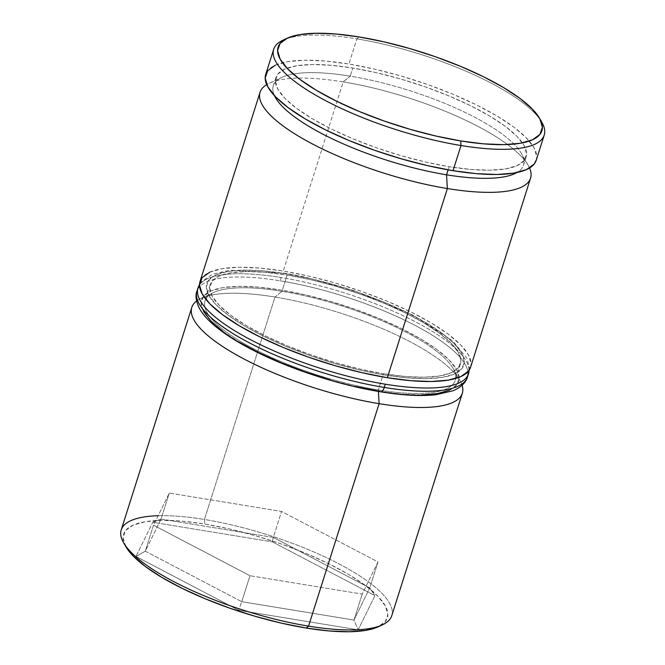 <?xml version="1.0" encoding="UTF-8"?>
<svg xmlns="http://www.w3.org/2000/svg" width="665" height="665" viewBox="0 0 665 665"><rect width="100%" height="100%" fill="white"/><g stroke="black" fill="none" stroke-linecap="round" stroke-linejoin="round"><path stroke-width="0.5" stroke-dasharray="3.33 2.49" d="M470.562 367.288A141.911 39.592 17.6 0 0 283.24 271.062L343.24 81.903L350.239 76.159A131.263 36.625 -162.4 0 1 521.335 153.316A131.263 36.625 -162.4 0 1 516.921 172.551A131.263 36.625 17.6 0 0 523.513 165.169A131.263 36.625 17.6 0 0 350.239 76.159L352.816 68.038A131.263 36.625 -162.4 0 1 526.09 157.056A131.263 36.625 -162.4 0 1 449.124 166.682L470.828 169.442L489.856 170.198L505.458 168.927L517.054 165.676L524.186 160.564L526.58 153.79L524.145 145.618L516.979 136.367L505.358 126.375L489.723 116.043L470.679 105.76L448.95 95.918L425.384 86.907L400.879 79.06L376.373 72.693L352.816 68.038L331.103 65.278L312.084 64.522L296.474 65.793L284.886 69.052L277.754 74.156L275.36 80.931L277.787 89.102L284.953 98.362L296.582 108.345L312.218 118.686L331.261 128.968L352.982 138.802L376.556 147.813L401.062 155.66L425.567 162.027L449.124 166.682L448.119 169.849L449.124 166.682A131.263 36.625 -162.4 0 1 275.85 77.672A131.263 36.625 -162.4 0 1 352.816 68.038L350.239 76.159A131.263 36.625 17.6 0 0 273.273 85.793A131.263 36.625 17.6 0 0 274.404 95.619A131.263 36.625 -162.4 0 1 281.885 77.356A131.263 36.625 -162.4 0 1 350.239 76.159L343.24 81.903A141.911 39.592 17.6 0 0 269.35 83.2A141.911 39.592 17.6 0 0 266.707 84.605A141.911 39.592 -162.4 0 1 343.24 81.903L283.24 271.062A141.911 39.592 17.6 0 0 200.032 281.47M158.17 515.732A141.911 39.592 -162.4 0 1 204.429 519.481L274.994 297.039L281.993 291.295A131.263 36.625 -162.4 0 1 453.089 368.452A131.263 36.625 -162.4 0 1 378.302 389.939A131.263 36.625 17.6 0 0 455.267 380.305A131.263 36.625 17.6 0 0 281.993 291.295L287.139 275.061A131.263 36.625 -162.4 0 1 460.421 364.071A131.263 36.625 -162.4 0 1 383.456 373.705L405.16 376.465L424.179 377.221L439.789 375.949L451.377 372.691L458.509 367.587L460.903 360.812L458.476 352.641L451.311 343.381L439.69 333.398L424.054 323.065L405.002 312.774L383.281 302.941L359.715 293.93L335.202 286.083L310.705 279.716L287.139 275.061L265.435 272.301L246.416 271.544L230.805 272.816L219.209 276.066L212.085 281.179L209.691 287.953L212.118 296.125L219.284 305.376L230.905 315.368L246.54 325.7L265.593 335.983L287.313 345.825L310.879 354.836L335.393 362.683L359.89 369.05L383.456 373.705L378.302 389.939L383.456 373.705A131.263 36.625 -162.4 0 1 210.173 284.695A131.263 36.625 -162.4 0 1 287.139 275.061L281.993 291.295A131.263 36.625 17.6 0 0 205.028 300.929A131.263 36.625 17.6 0 0 378.302 389.939L378.393 391.427L378.302 389.939A131.263 36.625 -162.4 0 1 241.786 342.176A131.263 36.625 -162.4 0 1 213.64 292.5A131.263 36.625 -162.4 0 1 281.993 291.295L274.994 297.039A141.911 39.592 17.6 0 0 201.104 298.336A141.911 39.592 17.6 0 0 196.582 301.021A141.911 39.592 -162.4 0 1 274.994 297.039L204.429 519.481L204.704 524.062A138.362 38.603 17.6 0 0 125.876 546.713M536.231 160.273A141.911 39.592 17.6 0 0 348.909 64.04L356.889 38.869L359.225 36.957L356.889 38.869A141.911 39.592 17.6 0 0 285.202 39.243A141.911 39.592 -162.4 0 1 356.889 38.869L348.909 64.04A141.911 39.592 17.6 0 0 265.701 74.455M391.76 615.715A141.911 39.592 17.6 0 0 204.429 519.481A141.911 39.592 17.6 0 0 121.23 529.897M125.851 546.672L123.067 537.653L125.585 530.512L133.1 525.126L145.319 521.701L161.77 520.354L181.819 521.152L204.704 524.062L229.533 528.966L255.368 535.682L281.195 543.953L306.041 553.455L328.934 563.82L349.017 574.66L365.492 585.557L377.745 596.081L385.301 605.84L387.861 614.452L385.334 621.592L377.82 626.979M358.152 629.83L374.944 595.624L272.251 541.842L152.775 522.274L135.984 556.48L238.669 610.262L358.152 629.83L238.669 610.262L135.984 556.48L145.286 551.177L241.752 601.692L249.99 575.715L153.524 525.2L145.286 551.177L153.524 525.2L169.301 493.064L281.536 511.443L378.003 561.958L362.226 594.094L249.99 575.715L241.752 601.692L353.988 620.071L362.226 594.094L353.988 620.071L369.757 587.943L378.003 561.958L369.757 587.943L273.298 537.428L281.536 511.443L273.298 537.428L161.055 519.041L169.301 493.064L161.055 519.041L145.286 551.177L241.752 601.692L238.669 610.262L241.752 601.692L353.988 620.071L358.152 629.83L353.988 620.071L369.757 587.943L374.944 595.624L358.152 629.83M541.859 122.285A141.911 39.592 17.6 0 0 356.889 38.869A141.911 39.592 -162.4 0 1 540.595 120.249M275.468 65.128L288.003 61.612L304.878 60.232L325.443 61.055L348.909 64.04L374.378 69.069L400.87 75.96L427.362 84.438L452.84 94.181L476.331 104.821L496.921 115.934L513.821 127.106L526.389 137.904L534.136 147.913L536.763 156.749L536.289 160.09M343.24 81.903A141.911 39.592 -162.4 0 1 529.556 167.979A141.911 39.592 17.6 0 0 528.21 165.319A141.911 39.592 17.6 0 0 343.24 81.903M209.799 272.151L222.334 268.635L239.209 267.255L259.774 268.078L283.24 271.062L308.71 276.091L335.193 282.982L361.694 291.461L387.171 301.203L410.654 311.835L431.244 322.957L448.152 334.129L460.72 344.927L468.459 354.935L471.094 363.763L470.62 367.113M274.994 297.039A141.911 39.592 -162.4 0 1 462.108 385.251A141.911 39.592 17.6 0 0 459.964 380.455A141.911 39.592 17.6 0 0 274.994 297.039M380.239 625.765A138.362 38.603 17.6 0 0 346.598 573.247A138.362 38.603 17.6 0 0 204.704 524.062L204.429 519.481A141.911 39.592 -162.4 0 1 352.009 571.127A141.911 39.592 -162.4 0 1 382.45 624.826M249.99 575.715L153.524 525.2L169.301 493.064L281.536 511.443L378.003 561.958L362.226 594.094L249.99 575.715M145.286 551.177L135.984 556.48L152.775 522.274L161.055 519.041L145.286 551.177M161.055 519.041L152.775 522.274L272.251 541.842L273.298 537.428L161.055 519.041M273.298 537.428L272.251 541.842L374.944 595.624L369.757 587.943L273.298 537.428M449.365 390.239L456.689 384.985L459.149 378.036L456.656 369.64L449.291 360.131L437.354 349.873L421.302 339.266L401.735 328.701L379.424 318.601L355.218 309.341L330.048 301.287L304.886 294.745L280.688 289.965A134.812 37.614 17.6 0 0 210.996 321.104A134.812 37.614 17.6 0 0 379.599 391.278L401.901 394.112L421.435 394.885M196.416 295.027A141.911 39.592 -162.4 0 1 280.148 280.805A141.911 39.592 17.6 0 0 196.94 291.212M384.752 375.035A134.812 37.614 -162.4 0 1 216.15 304.869A134.812 37.614 -162.4 0 1 285.842 273.722L310.04 278.502L335.202 285.052L360.372 293.107L384.578 302.359L406.889 312.467L426.448 323.024L442.508 333.639L454.444 343.896L461.801 353.406L464.303 361.793L461.843 368.751L454.519 374.004L442.616 377.346L426.581 378.651L407.047 377.87L384.752 375.035L360.555 370.255L335.393 363.713L310.223 355.659L286.017 346.399L263.706 336.299L244.146 325.734L228.087 315.127L216.15 304.869L208.793 295.36L206.291 286.964L208.752 280.015L216.075 274.761L227.979 271.42L244.013 270.115L263.548 270.888L285.842 273.722A134.812 37.614 -162.4 0 1 454.444 343.896A134.812 37.614 -162.4 0 1 384.752 375.035M197.971 287.97A141.911 39.592 -162.4 0 1 281.179 277.554A141.911 39.592 17.6 0 0 197.447 291.777M469.025 369.973A141.911 39.592 17.6 0 0 281.179 277.554L280.148 280.805L281.179 277.554A141.911 39.592 -162.4 0 1 468.501 373.788M467.861 375.368A141.911 39.592 17.6 0 0 280.148 280.805A141.911 39.592 -162.4 0 1 467.994 373.223M379.599 391.278A134.812 37.614 17.6 0 0 449.291 360.131A134.812 37.614 17.6 0 0 280.688 289.965L258.394 287.13L238.86 286.349L222.833 287.654L210.921 290.996L203.598 296.249L201.138 303.207L203.64 311.594M222.933 331.361L238.993 341.976M330.239 379.948L355.409 386.498M269.35 83.2L281.885 77.356M201.104 298.336L213.64 292.5M210.173 284.695L205.028 300.929M275.85 77.672L273.273 85.793M526.09 157.056L523.513 165.169M460.421 364.071L455.267 380.305M459.964 380.455L453.089 368.452M528.21 165.319L521.335 153.316M469.257 370.039L469.307 367.321L466.822 358.144L452.649 340.871L413.331 315.301L354.42 290.763L305.144 277.097L284.928 273.215L229.824 270.223L212.443 274.221L201.121 282.11L199.508 284.47"/><path stroke-width="1" d="M447.362 188.544L446.548 174.804A131.263 36.625 -162.4 0 1 274.404 95.619A131.263 36.625 17.6 0 0 446.548 174.804L448.119 169.849L446.548 174.804A131.263 36.625 17.6 0 0 516.921 172.551A131.263 36.625 -162.4 0 1 446.548 174.804L447.362 188.544A141.911 39.592 -162.4 0 1 260.04 92.31A141.911 39.592 -162.4 0 1 266.707 84.605A141.911 39.592 17.6 0 0 302.517 138.503A141.911 39.592 17.6 0 0 447.362 188.544L387.354 377.703L447.362 188.544A141.911 39.592 17.6 0 0 529.556 167.979A141.911 39.592 -162.4 0 1 530.57 178.129A141.911 39.592 -162.4 0 1 447.362 188.544M123.582 542.715L125.876 546.713A138.362 38.603 17.6 0 0 306.216 628.043L308.552 626.131L379.117 403.68L378.393 391.427L379.117 403.68A141.911 39.592 -162.4 0 1 191.794 307.454A141.911 39.592 -162.4 0 1 196.582 301.021A141.911 39.592 17.6 0 0 236.59 354.96A141.911 39.592 17.6 0 0 379.117 403.68L308.552 626.131A141.911 39.592 -162.4 0 1 123.582 542.715A141.911 39.592 -162.4 0 1 158.17 515.732M540.595 120.249A141.911 39.592 -162.4 0 1 544.219 135.103A141.911 39.592 -162.4 0 1 461.011 145.519L460.737 140.938A138.362 38.603 -162.4 0 1 316.848 90.59A138.362 38.603 -162.4 0 1 287.18 38.229A138.362 38.603 -162.4 0 1 359.225 36.957L336.34 34.048L316.291 33.25L299.84 34.588L287.621 38.021L280.106 43.408L277.579 50.548L280.148 59.16L287.696 68.919L299.948 79.443L316.432 90.34L336.507 101.18L359.408 111.545L384.245 121.047L410.081 129.318L435.908 136.034L460.737 140.938L483.621 143.848L503.671 144.646L520.121 143.299L532.341 139.874L539.855 134.488L542.382 127.347L539.814 118.736L532.266 108.977L520.013 98.445L503.53 87.556L483.455 76.716L460.554 66.35L435.716 56.849L409.881 48.578L384.054 41.862L359.225 36.957A138.362 38.603 -162.4 0 1 539.564 118.287A138.362 38.603 -162.4 0 1 460.737 140.938L461.011 145.519A141.911 39.592 -162.4 0 1 273.689 49.285A141.911 39.592 -162.4 0 1 285.202 39.243A141.911 39.592 17.6 0 0 282.999 40.174A141.911 39.592 17.6 0 0 313.431 93.873A141.911 39.592 17.6 0 0 461.011 145.519L453.023 170.681L461.011 145.519A141.911 39.592 17.6 0 0 541.859 122.285L539.564 118.287M191.794 307.454L121.23 529.897A141.911 39.592 17.6 0 0 308.552 626.131A141.911 39.592 17.6 0 0 391.76 615.715L462.325 393.273A141.911 39.592 -162.4 0 1 379.117 403.68A141.911 39.592 17.6 0 0 462.108 385.251A141.911 39.592 -162.4 0 1 462.325 393.273M260.04 92.31L200.032 281.47A141.911 39.592 17.6 0 0 387.354 377.703A141.911 39.592 17.6 0 0 470.562 367.288L530.57 178.129M273.689 49.285L265.701 74.455A141.911 39.592 17.6 0 0 453.023 170.681A141.911 39.592 17.6 0 0 536.231 160.273L544.219 135.103M378.31 626.754L365.6 630.412L349.15 631.75L329.1 630.952L306.216 628.043L281.386 623.138L255.56 616.422L229.733 608.151L204.887 598.65L181.986 588.284L161.911 577.444L145.427 566.555L133.175 556.023L125.627 546.264M536.289 160.09L534.17 164.064L526.464 169.592L513.929 173.108L497.063 174.488L476.497 173.665L453.023 170.681L427.562 165.651L401.07 158.76L374.578 150.282L349.092 140.539L325.609 129.908L305.019 118.786L288.111 107.614L275.551 96.816L267.804 86.807L265.177 77.98L267.762 70.656L275.468 65.128M470.62 367.113L468.501 371.087L460.795 376.614L448.26 380.131L431.386 381.51L410.82 380.688L387.354 377.703L361.885 372.674L335.401 365.783L308.901 357.305L283.423 347.562L259.94 336.922L239.35 325.808L222.443 314.636L209.874 303.839L202.135 293.83L199.5 284.994L202.094 277.679L209.799 272.151M378.269 626.771L382.45 624.826A141.911 39.592 -162.4 0 1 308.552 626.131L306.216 628.043A138.362 38.603 17.6 0 0 378.269 626.771A138.362 38.603 17.6 0 0 380.239 625.765M197.447 291.777A141.911 39.592 17.6 0 0 385.293 384.195L384.262 387.446A141.911 39.592 17.6 0 0 467.47 377.03C466.705 380.172 463.472 386.332 453.006 390.779L435.617 394.777C420.654 396.34 402.292 395.343 380.513 391.785C338.917 385.101 288.444 368.601 252.11 349.699C235.668 341.203 222.559 332.683 212.8 324.129C206.167 318.344 201.445 312.583 198.627 306.856C195.892 300.198 195.327 294.986 196.94 291.212A141.911 39.592 17.6 0 0 384.262 387.446A7.099 3.159 99.3 0 1 380.563 391.793A7.099 3.159 -80.7 0 0 384.262 387.446A141.911 39.592 -162.4 0 1 196.416 295.027M467.994 373.223A141.911 39.592 -162.4 0 1 384.262 387.446L385.293 384.195A141.911 39.592 -162.4 0 1 197.971 287.97L196.94 291.212M469.257 370.039L468.501 373.788A141.911 39.592 -162.4 0 1 385.293 384.195A141.911 39.592 17.6 0 0 469.025 369.973M468.501 373.788L467.47 377.03A141.911 39.592 17.6 0 0 467.861 375.368M203.64 311.594L210.996 321.104L222.933 331.361M238.993 341.976L258.552 352.533L280.863 362.641L305.069 371.893L330.239 379.948M355.409 386.498L379.599 391.278A7.099 3.159 99.3 0 0 380.563 391.793M421.435 394.885L437.462 393.58L449.365 390.239M282.999 40.174L287.18 38.229M199.508 284.47L197.971 287.97"/></g></svg>
